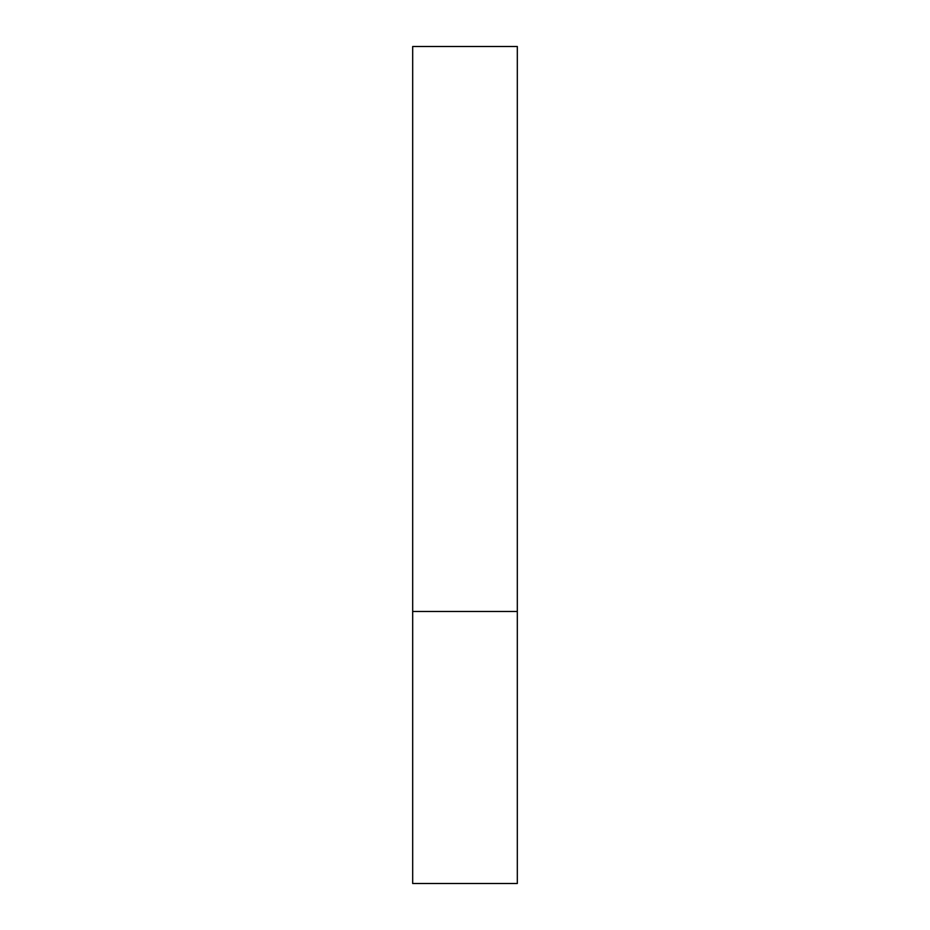 <?xml version="1.0" encoding="UTF-8"?>
<svg xmlns="http://www.w3.org/2000/svg" width="930" height="930" viewBox="0 0 930 930"><rect width="100%" height="100%" fill="white"/><g stroke="black" fill="none" stroke-linecap="round" stroke-linejoin="round"><path stroke-width="1.4" d="M517.312 611.475L412.688 611.475L517.312 611.475L517.312 46.5L412.688 46.5L412.688 883.5L517.312 883.5L517.312 611.475"/></g></svg>
